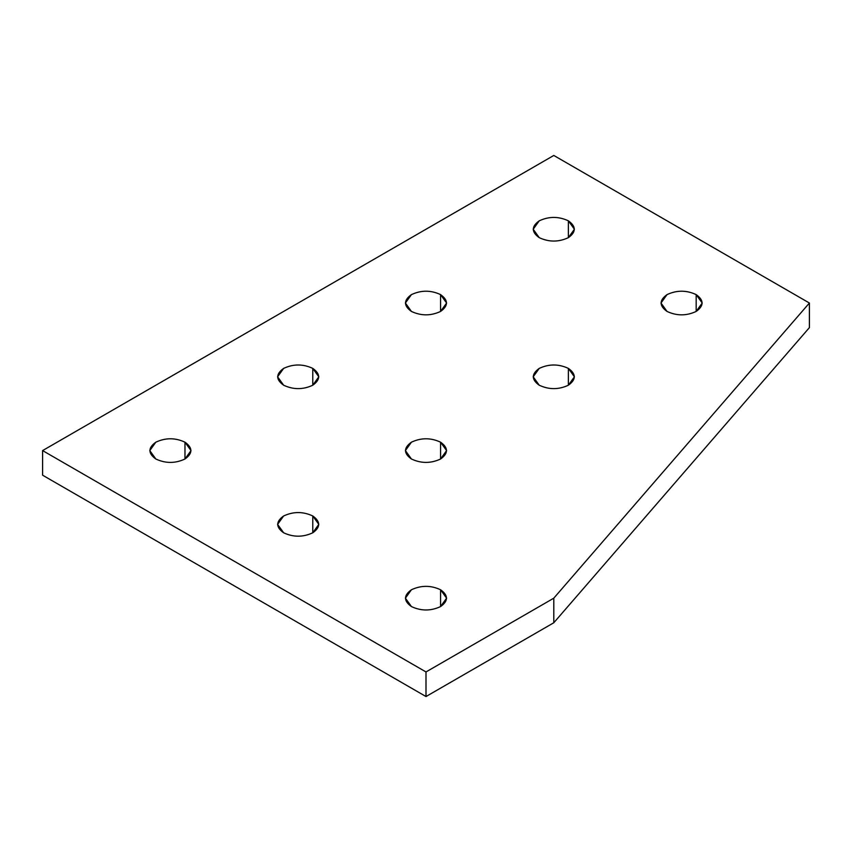 <?xml version="1.0" encoding="UTF-8"?>
<svg xmlns="http://www.w3.org/2000/svg" width="852" height="852" viewBox="0 0 852 852"><rect width="100%" height="100%" fill="white"/><g stroke="black" fill="none" stroke-linecap="round" stroke-linejoin="round"><path stroke-width="1.28" d="M539.231 385.221C548.944 389.758 558.656 389.758 568.369 385.221L574.408 376.808L568.369 368.394L568.369 385.221L568.369 368.394C558.656 363.857 548.944 363.857 539.231 368.394L533.192 376.808L539.231 385.221C531.371 379.609 531.371 374.007 539.231 368.394C548.944 363.857 558.656 363.857 568.369 368.394C576.229 374.007 576.229 379.609 568.369 385.221C558.656 389.758 548.944 389.758 539.231 385.221M411.431 311.438C421.144 315.975 430.856 315.975 440.569 311.438L446.608 303.024L440.569 294.611L440.569 311.438L440.569 294.611C430.856 290.074 421.144 290.074 411.431 294.611L405.392 303.024L411.431 311.438C403.571 305.825 403.571 300.223 411.431 294.611C421.144 290.074 430.856 290.074 440.569 294.611C448.429 300.223 448.429 305.825 440.569 311.438C430.856 315.975 421.144 315.975 411.431 311.438M539.231 237.655C548.944 242.192 558.656 242.192 568.369 237.655L574.408 229.241L568.369 220.828L568.369 237.655L568.369 220.828C558.656 216.291 548.944 216.291 539.231 220.828L533.192 229.241L539.231 237.655C531.371 232.042 531.371 226.44 539.231 220.828C548.944 216.291 558.656 216.291 568.369 220.828C576.229 226.44 576.229 232.042 568.369 237.655C558.656 242.192 548.944 242.192 539.231 237.655M667.031 311.438C676.744 315.975 686.456 315.975 696.169 311.438L702.208 303.024L696.169 294.611L696.169 311.438L696.169 294.611C686.456 290.074 676.744 290.074 667.031 294.611L660.992 303.024L667.031 311.438C659.171 305.825 659.171 300.223 667.031 294.611C676.744 290.074 686.456 290.074 696.169 294.611C704.029 300.223 704.029 305.825 696.169 311.438C686.456 315.975 676.744 315.975 667.031 311.438M283.631 385.221C293.344 389.758 303.056 389.758 312.769 385.221L318.808 376.808L312.769 368.394L312.769 385.221L312.769 368.394C303.056 363.857 293.344 363.857 283.631 368.394L277.592 376.808L283.631 385.221C275.771 379.609 275.771 374.007 283.631 368.394C293.344 363.857 303.056 363.857 312.769 368.394C320.629 374.007 320.629 379.609 312.769 385.221C303.056 389.758 293.344 389.758 283.631 385.221M155.831 459.004C165.544 463.541 175.256 463.541 184.969 459.004L191.008 450.591L184.969 442.188L184.969 459.004L184.969 442.188C175.256 437.64 165.544 437.64 155.831 442.188L149.792 450.591L155.831 459.004C147.971 453.402 147.971 447.79 155.831 442.188C165.544 437.64 175.256 437.64 184.969 442.188C192.829 447.79 192.829 453.402 184.969 459.004C175.256 463.541 165.544 463.541 155.831 459.004M411.431 459.004C421.144 463.541 430.856 463.541 440.569 459.004L446.608 450.591L440.569 442.188L440.569 459.004L440.569 442.188C430.856 437.64 421.144 437.64 411.431 442.188L405.392 450.591L411.431 459.004C403.571 453.402 403.571 447.79 411.431 442.188C421.144 437.64 430.856 437.64 440.569 442.188C448.429 447.79 448.429 453.402 440.569 459.004C430.856 463.541 421.144 463.541 411.431 459.004M283.631 532.788C293.344 537.324 303.056 537.324 312.769 532.788L318.808 524.374L312.769 515.971L312.769 532.788L312.769 515.971C303.056 511.434 293.344 511.434 283.631 515.971L277.592 524.374L283.631 532.788C275.771 527.186 275.771 521.573 283.631 515.971C293.344 511.434 303.056 511.434 312.769 515.971C320.629 521.573 320.629 527.186 312.769 532.788C303.056 537.324 293.344 537.324 283.631 532.788M411.431 606.571C421.144 611.118 430.856 611.118 440.569 606.571L446.608 598.168L440.569 589.754L440.569 606.571L440.569 589.754C430.856 585.217 421.144 585.217 411.431 589.754L405.392 598.168L411.431 606.571C403.571 600.969 403.571 595.356 411.431 589.754C421.144 585.217 430.856 585.217 440.569 589.754C448.429 595.356 448.429 600.969 440.569 606.571C430.856 611.118 421.144 611.118 411.431 606.571M553.8 155.458L809.4 303.024L809.4 327.626L809.4 303.024L553.8 598.168L553.8 622.759L809.4 327.626L553.8 622.759L553.8 598.168L426 671.951L426 696.542L553.8 622.759L426 696.542L426 671.951L42.6 450.591L42.6 475.192L426 696.542L42.6 475.192L42.6 450.591L553.8 155.458L42.6 450.591L426 671.951L553.8 598.168L809.4 303.024L553.8 155.458"/></g></svg>
